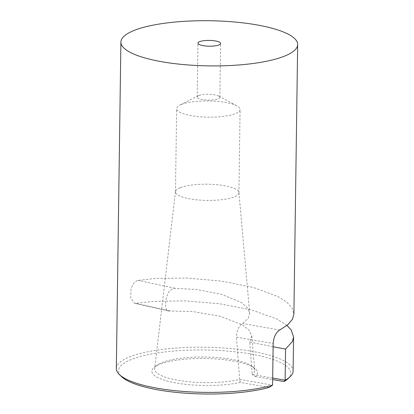 <?xml version="1.0" encoding="UTF-8"?>
<svg xmlns="http://www.w3.org/2000/svg" width="414" height="414" viewBox="0 0 414 414"><rect width="100%" height="100%" fill="white"/><g stroke="black" fill="none" stroke-linecap="round" stroke-linejoin="round"><path stroke-width="0.31" stroke-dasharray="2.07 1.55" d="M287.668 378.96A86.128 21.999 0.8 0 0 239.515 352.319A86.128 21.999 0.8 0 0 131.802 359.321A86.128 21.999 0.8 0 0 121.55 376.642M116.339 368.563A88.394 22.579 -179.2 0 1 129.918 356.796A88.394 22.579 -179.2 0 1 229.372 348.433A88.394 22.579 -179.2 0 1 293.102 371.032M198.937 95.525A11.333 2.893 -179.2 0 1 209.148 94.309A11.333 2.893 -179.2 0 1 218.721 96.064A11.333 2.893 -179.2 0 1 219.86 97.352A11.333 2.893 -179.2 0 1 218.116 98.858A11.333 2.893 -179.2 0 1 205.365 99.929A11.333 2.893 -179.2 0 1 197.193 97.031A11.333 2.893 -179.2 0 1 198.368 95.779A11.333 2.893 -179.2 0 1 198.937 95.525M272.676 378.054L252.198 374.499L249.761 342.083L251.733 335.925L249.14 330.289L242.583 324.943L220.253 316.286L192.774 311.566L168.596 310.961L167.675 310.588C164.042 308.772 165.274 296.201 169.724 290.711L173.575 288.289L196.567 289.464L221.645 294.349L241.569 302.644L247.37 307.654L249.673 312.901L248.265 318.2L242.692 323.572C238.728 325.973 236.653 330.496 236.466 337.141L273.162 343.522M180.349 187.635A31.728 8.104 -179.2 0 1 215.642 184.597A31.728 8.104 -179.2 0 1 238.919 192.531A31.728 8.104 -179.2 0 1 238.925 192.743A31.728 8.104 -179.2 0 1 234.05 196.971A31.728 8.104 -179.2 0 1 198.353 199.967A31.728 8.104 -179.2 0 1 175.474 191.858A31.728 8.104 -179.2 0 1 175.484 191.646A31.728 8.104 -179.2 0 1 180.349 187.635M269.116 387.432L240.317 382.422A52.847 13.496 -179.2 0 1 175.66 382.888A52.847 13.496 -179.2 0 1 154.738 366.933A52.847 13.496 -179.2 0 1 204.878 358.493A52.847 13.496 -179.2 0 1 254.76 368.331A52.847 13.496 -179.2 0 1 255.288 376.543L252.198 374.499A50.089 12.793 0.8 0 0 254.791 370.168A50.089 12.793 0.8 0 0 252.183 366.338A50.089 12.793 0.8 0 0 210.628 357.178A50.089 12.793 0.8 0 0 162.329 362.441A50.089 12.793 0.8 0 0 157.377 365.013A50.089 12.793 0.8 0 0 154.655 368.77A50.089 12.793 0.8 0 0 184.541 381.258A50.089 12.793 0.8 0 0 239.634 379.436L236.466 337.141M181.508 104.375A31.728 8.104 -179.2 0 1 210.105 100.969A31.728 8.104 -179.2 0 1 236.906 105.875A31.728 8.104 -179.2 0 1 240.089 109.482A31.728 8.104 -179.2 0 1 235.214 113.71A31.728 8.104 -179.2 0 1 199.512 116.707A31.728 8.104 -179.2 0 1 176.633 108.597A31.728 8.104 -179.2 0 1 179.914 105.078A31.728 8.104 -179.2 0 1 181.508 104.375M286.949 325.414L276.816 318.987L251.557 309.931L219.254 303.71L184.835 300.859L153.537 301.392L134.783 303.431L130.736 298.013L130.845 290.24C131.952 285.049 134.152 281.805 137.443 280.516L155.421 278.42L187.019 278.063L221.464 281.106L253.497 287.502L278.244 296.693L286.643 302.039L291.927 307.69L293.899 314.076M255.288 376.543L272.655 379.56M279.75 330.015L242.692 323.572M174.915 288.253L138.053 280.376M136.517 303.446L170.226 310.961M249.761 342.083L273.116 346.756M239.644 379.426L272.578 385.149M240.317 382.422L239.634 379.436M219.86 97.352L220.61 43.465M238.919 192.531L249.673 312.901M251.733 335.925L254.791 370.168M238.925 192.743L240.089 109.482M218.721 96.064L236.906 105.875M198.368 95.779L179.914 105.078M175.474 191.858L176.633 108.597M175.484 191.646L154.655 368.77M168.596 310.961L134.783 303.431M197.193 97.031L197.949 43.149M157.377 365.013L154.738 366.933M252.183 366.338L254.76 368.331"/><path stroke-width="0.62" d="M284.082 381.548A86.128 21.999 0.8 0 0 287.668 378.96L289.883 376.952A88.394 22.579 -179.2 0 1 285.132 380.218L284.082 381.548L272.655 379.56M286.949 325.414L291.182 329.922L293.578 336.944L293.102 371.032A88.394 22.579 -179.2 0 1 289.883 376.952M199.688 41.643A11.333 2.893 -179.2 0 1 212.439 40.572A11.333 2.893 -179.2 0 1 220.61 43.465A11.333 2.893 -179.2 0 1 218.871 44.976A11.333 2.893 -179.2 0 1 206.12 46.047A11.333 2.893 -179.2 0 1 197.949 43.149A11.333 2.893 -179.2 0 1 199.688 41.643M272.578 385.149A88.394 22.579 -179.2 0 1 185.793 391.608A88.394 22.579 -179.2 0 1 119.392 374.572L121.55 376.642A86.128 21.999 0.8 0 0 184.98 393.15A86.128 21.999 0.8 0 0 269.116 387.432L272.578 385.149L273.162 343.522C273.747 336.934 275.941 332.432 279.75 330.015L287.859 324.659L292.455 319.246L293.899 314.076L297.661 44.541A88.394 22.579 -179.2 0 1 284.082 56.314A88.394 22.579 -179.2 0 1 184.628 64.672A88.394 22.579 -179.2 0 1 120.898 42.073A88.394 22.579 -179.2 0 1 134.478 30.305A88.394 22.579 -179.2 0 1 233.931 21.947A88.394 22.579 -179.2 0 1 297.661 44.541M119.392 374.572A88.394 22.579 -179.2 0 1 116.339 368.563L120.898 42.073M293.578 336.944L292.46 341.478L285.567 349.09L285.132 380.218L272.676 378.054M273.116 346.756L285.567 349.09"/></g></svg>
